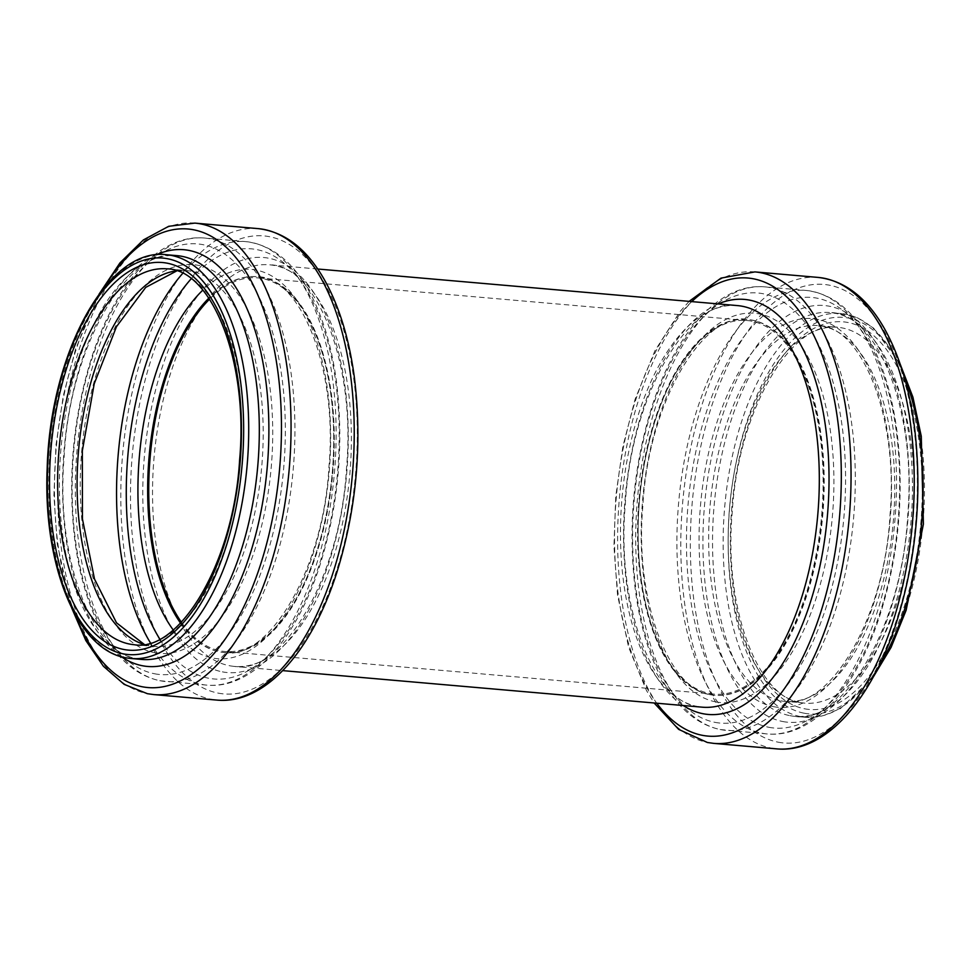 <?xml version="1.0" encoding="UTF-8"?>
<svg xmlns="http://www.w3.org/2000/svg" width="972" height="972" viewBox="0 0 972 972"><rect width="100%" height="100%" fill="white"/><g stroke="black" fill="none" stroke-linecap="round" stroke-linejoin="round"><path stroke-width="0.73" stroke-dasharray="4.86 3.65" d="M709.609 694.603A188.641 91.939 -85 0 0 714.238 695.247A188.641 91.939 -85 0 0 822.215 515.306A188.641 91.939 -85 0 0 746.994 319.399A188.641 91.939 -85 0 0 639.479 494.566A188.641 91.939 -85 0 0 709.609 694.603M709.73 693.498A187.535 91.392 -85 0 0 714.335 694.142A187.535 91.392 -85 0 0 821.668 515.257A187.535 91.392 -85 0 0 746.897 320.493A187.535 91.392 -85 0 0 640.013 494.639A187.535 91.392 -85 0 0 709.73 693.498M180.816 622.809A188.641 91.939 -85 0 0 220.219 651.957A188.641 91.939 -85 0 0 224.86 652.601A188.641 91.939 -85 0 0 332.825 472.659A188.641 91.939 -85 0 0 257.604 276.753A188.641 91.939 -85 0 0 209.077 298.477M181.4 622.202A187.535 91.392 -85 0 0 220.352 650.863A187.535 91.392 -85 0 0 224.945 651.507A187.535 91.392 -85 0 0 332.278 472.611A187.535 91.392 -85 0 0 257.507 277.858A187.535 91.392 -85 0 0 209.539 299.169M710.155 694.652A188.641 91.939 -85 0 0 714.784 695.296A188.641 91.939 -85 0 0 822.749 515.354A188.641 91.939 -85 0 0 747.529 319.436A188.641 91.939 -85 0 0 640.013 494.614A188.641 91.939 -85 0 0 710.155 694.652M715.793 701.893A195.384 95.22 -85 0 0 829.736 426.647A195.384 95.22 -85 0 0 667.132 395.227A195.384 95.22 -85 0 0 715.793 701.893M715.076 722.366A215.869 105.207 -85 0 0 840.962 418.264A215.869 105.207 -85 0 0 661.312 383.551A215.869 105.207 -85 0 0 715.076 722.366M720.726 729.62A222.6 108.487 -85 0 0 726.193 730.385A222.6 108.487 -85 0 0 853.586 518.04A222.6 108.487 -85 0 0 764.83 286.862A222.6 108.487 -85 0 0 637.96 493.569A222.6 108.487 -85 0 0 720.726 729.62M761.927 733.204A222.6 108.487 -85 0 0 767.394 733.969A222.6 108.487 -85 0 0 894.799 521.624A222.6 108.487 -85 0 0 806.043 290.446A222.6 108.487 -85 0 0 679.161 497.166A222.6 108.487 -85 0 0 761.927 733.204M769.022 727.323A216.124 105.328 -85 0 0 895.054 422.869A216.124 105.328 -85 0 0 715.198 388.107A216.124 105.328 -85 0 0 769.022 727.323M773.603 706.68A195.129 95.098 -85 0 0 887.387 431.799A195.129 95.098 -85 0 0 725.003 400.415A195.129 95.098 -85 0 0 773.603 706.68M780.698 700.8A188.641 91.939 -85 0 0 785.327 701.444A188.641 91.939 -85 0 0 893.292 521.502A188.641 91.939 -85 0 0 818.084 325.584A188.641 91.939 -85 0 0 710.556 500.762A188.641 91.939 -85 0 0 780.698 700.8M800.175 702.489A188.641 91.939 -85 0 0 804.816 703.145A188.641 91.939 -85 0 0 912.781 523.191A188.641 91.939 -85 0 0 837.56 327.285A188.641 91.939 -85 0 0 730.045 502.463A188.641 91.939 -85 0 0 800.175 702.489M804.658 708.807A194.546 94.819 -85 0 0 918.115 434.739A194.546 94.819 -85 0 0 756.204 403.441A194.546 94.819 -85 0 0 804.658 708.807M804.172 713.205A198.981 96.969 -85 0 0 920.205 432.892A198.981 96.969 -85 0 0 754.6 400.889A198.981 96.969 -85 0 0 804.172 713.205M903.596 374.779A202.674 98.779 -85 0 0 840.707 313.482A202.674 98.779 -85 0 0 725.185 501.686A202.674 98.779 -85 0 0 800.539 716.595A202.674 98.779 -85 0 0 805.521 717.287A202.674 98.779 -85 0 0 878.056 667.776M789.932 715.659A202.674 98.779 -85 0 0 794.914 716.364A202.674 98.779 -85 0 0 910.91 523.033A202.674 98.779 -85 0 0 830.1 312.559A202.674 98.779 -85 0 0 714.578 500.75A202.674 98.779 -85 0 0 789.932 715.659M782.837 721.54A209.15 101.939 -85 0 0 904.811 426.902A209.15 101.939 -85 0 0 730.737 393.259A209.15 101.939 -85 0 0 782.837 721.54M778.256 742.195A230.145 112.169 -85 0 0 912.465 417.972A230.145 112.169 -85 0 0 720.932 380.951A230.145 112.169 -85 0 0 778.256 742.195M818.047 277.409A236.633 115.328 -85 0 0 683.182 497.154A236.633 115.328 -85 0 0 771.161 748.076A236.633 115.328 -85 0 0 776.968 748.89M754.867 271.905A236.633 115.328 -85 0 0 620.002 491.65A236.633 115.328 -85 0 0 707.981 742.572A236.633 115.328 -85 0 0 713.788 743.386M691.748 301.612A229.89 112.047 -85 0 0 616.309 497.36A229.89 112.047 -85 0 0 656.756 703.206M718.272 303.92A208.3 101.513 -85 0 0 625.154 498.138A208.3 101.513 -85 0 0 683.267 705.526M697.446 706.498A201.556 98.233 -85 0 0 702.392 707.191L698.018 706.571C654.047 701.881 616.212 607.682 625.275 504.723C631.144 392.955 690.533 296.642 737.384 305.585A201.556 98.233 -85 0 0 622.505 492.755A201.556 98.233 -85 0 0 697.446 706.498M229.514 665.723A201.556 98.233 -85 0 0 234.459 666.415A201.556 98.233 -85 0 0 349.823 474.142A201.556 98.233 -85 0 0 269.451 264.809A201.556 98.233 -85 0 0 154.572 451.992A201.556 98.233 -85 0 0 229.514 665.723M222.369 671.859A208.3 101.513 -85 0 0 343.833 378.412A208.3 101.513 -85 0 0 170.477 344.902A208.3 101.513 -85 0 0 222.369 671.859M218.323 693.145A229.89 112.047 -85 0 0 352.374 369.287A229.89 112.047 -85 0 0 161.06 332.303A229.89 112.047 -85 0 0 218.323 693.145M258.066 228.614A236.633 115.328 -85 0 0 123.189 448.359A236.633 115.328 -85 0 0 211.167 699.281A236.633 115.328 -85 0 0 216.975 700.095M194.874 223.11A236.633 115.328 -85 0 0 60.009 442.855A236.633 115.328 -85 0 0 147.987 693.777A236.633 115.328 -85 0 0 153.795 694.591M103.858 287.991A230.145 112.169 -85 0 0 75.366 614.936M156.37 254.822A209.15 101.939 -85 0 0 64.176 449.246A209.15 101.939 -85 0 0 121.342 656.695M136.773 658.749A202.674 98.779 -85 0 0 141.754 659.441L137.356 658.834C93.3 654.083 55.331 560.151 64.116 457.047C69.705 344.258 129.604 246.596 176.94 255.636A202.674 98.779 -85 0 0 61.418 443.84A202.674 98.779 -85 0 0 136.773 658.749M166.334 254.713A202.674 98.779 -85 0 0 50.811 442.916A202.674 98.779 -85 0 0 126.166 657.825M143.868 644.424A188.641 91.939 -85 0 0 149.141 645.76A188.641 91.939 -85 0 0 153.77 646.416L134.282 644.715A188.641 91.939 -85 0 0 242.259 464.762A188.641 91.939 -85 0 0 167.038 268.855L186.515 270.556A188.641 91.939 -85 0 0 176.43 270.811M144.196 644.363L153.77 646.416A188.641 91.939 -85 0 0 261.735 466.463A188.641 91.939 -85 0 0 186.515 270.556L176.746 270.909M154.791 652.759A195.129 95.098 -85 0 0 268.576 377.877A195.129 95.098 -85 0 0 106.191 346.494A195.129 95.098 -85 0 0 154.791 652.759M154.694 673.79A216.124 105.328 -85 0 0 280.726 369.336A216.124 105.328 -85 0 0 100.857 334.575A216.124 105.328 -85 0 0 154.694 673.79M160.344 680.789A222.6 108.487 -85 0 0 165.811 681.554A222.6 108.487 -85 0 0 293.216 469.209A222.6 108.487 -85 0 0 204.46 238.031A222.6 108.487 -85 0 0 77.578 444.739A222.6 108.487 -85 0 0 160.344 680.789M150.466 642.929A222.6 108.487 -85 0 0 201.544 684.373A222.6 108.487 -85 0 0 207.012 685.139A222.6 108.487 -85 0 0 334.417 472.793A222.6 108.487 -85 0 0 245.661 241.615A222.6 108.487 -85 0 0 182.663 273.411M159.797 639.09A215.869 105.207 -85 0 0 208.701 678.249A215.869 105.207 -85 0 0 338.803 416.745A215.869 105.207 -85 0 0 191.192 278.806M173.223 629.965A195.384 95.22 -85 0 0 212.54 658.044A195.384 95.22 -85 0 0 330.529 427.874A195.384 95.22 -85 0 0 202.832 290.118M180.525 623.113A188.641 91.939 -85 0 0 219.684 651.908A188.641 91.939 -85 0 0 224.313 652.564A188.641 91.939 -85 0 0 332.278 472.611A188.641 91.939 -85 0 0 257.07 276.704A188.641 91.939 -85 0 0 208.846 298.125M714.238 695.247L710.726 694.725C669.902 690.497 634.315 602.312 642.857 505.841C648.3 401.108 704.105 310.979 747.529 319.436L746.994 319.399M720.143 729.535L767.394 733.969C812.398 738.161 856.016 689.063 879.782 615.726C898.663 556.033 904.422 494.809 897.059 432.078C892.332 395.713 883.147 365.083 869.527 340.188C852.808 310.044 831.643 293.459 806.043 290.446L764.83 286.862C719.462 282.621 675.516 332.582 651.872 406.867C633.234 466.815 627.754 528.051 635.409 590.575C640.208 626.114 649.284 656.1 662.637 680.534C677.897 708.151 697.058 724.492 720.143 729.535M785.327 701.444C828.934 709.973 884.921 619.079 890.085 513.945C898.711 414.23 860.111 325.134 818.084 325.584L837.56 327.285C793.091 319.168 738.149 408.374 732.232 512.22C723.435 608.837 758.561 697.835 800.636 702.562L785.327 701.444M900.096 363.893L873.621 328.159L857.754 317.966L840.707 313.482L830.1 312.559C875.699 312.243 916.936 407.961 907.739 514.953C902.138 627.742 842.238 725.404 794.914 716.364L805.521 717.287L823.09 715.817L840.476 708.515L872.735 677.909M689.112 301.381L679.914 311.733L654.97 350.661L635.044 399.407L622.918 446.367L615.774 496.121L613.952 546.385L617.524 594.876L628.592 647.145L646.477 690.521L654.12 702.987M317.723 269.013L269.451 264.809C314.977 264.457 356.068 360.454 346.567 467.277C340.71 579.045 281.309 675.358 234.459 666.415L282.731 670.619M99.108 294.091L75.67 348.741L63.338 395.531L55.975 445.225L53.922 495.526L57.275 544.138L71.746 608.108M159.773 680.704L207.012 685.139C252.392 689.379 296.339 639.418 319.97 565.133C338.608 505.185 344.1 443.949 336.446 381.425C331.646 345.886 322.57 315.9 309.205 291.466C292.487 261.261 271.31 244.64 245.661 241.615L204.46 238.031C159.457 233.839 115.826 282.937 92.073 356.274C73.179 415.967 67.42 477.191 74.795 539.922C79.522 576.287 88.695 606.917 102.327 631.812C117.576 659.368 136.724 675.662 159.773 680.704M224.86 652.601L224.313 652.564C267.75 661.021 323.542 570.892 328.998 466.159C337.94 366.055 299.279 276.218 257.07 276.704L257.604 276.753M746.897 320.493L257.507 277.858M714.335 694.142L224.945 651.507"/><path stroke-width="1.46" d="M209.077 298.477A188.641 91.939 -85 0 0 180.816 622.809M209.539 299.169A187.535 91.392 -85 0 0 181.4 622.202M878.056 667.776A202.674 98.779 -85 0 0 903.596 374.779M818.047 277.409C845.13 280.58 867.546 298.161 885.298 330.152C899.78 356.603 909.537 389.165 914.567 427.862C922.416 494.614 916.28 559.75 896.184 623.259C870.924 701.262 824.548 753.361 776.968 748.89A236.633 115.328 -85 0 0 912.404 523.167A236.633 115.328 -85 0 0 818.047 277.409L754.867 271.905L720.981 278.126L689.112 301.381M776.968 748.89L713.788 743.386A236.633 115.328 -85 0 0 849.224 517.663A236.633 115.328 -85 0 0 754.867 271.905M656.756 703.206A229.89 112.047 -85 0 0 702.331 735.318A229.89 112.047 -85 0 0 841.181 465.369A229.89 112.047 -85 0 0 691.748 301.612M683.267 705.526A208.3 101.513 -85 0 0 703.096 713.74A208.3 101.513 -85 0 0 828.739 494.554A208.3 101.513 -85 0 0 718.272 303.92M282.731 670.619L702.392 707.191A201.556 98.233 -85 0 0 817.756 514.917A201.556 98.233 -85 0 0 737.384 305.585L317.723 269.013M258.066 228.614C285.173 231.798 307.614 249.415 325.365 281.479C339.568 307.431 349.215 339.313 354.33 377.124C362.471 443.645 356.627 508.793 336.798 572.593C311.672 651.592 264.943 704.603 216.975 700.095A236.633 115.328 -85 0 0 352.411 474.36A236.633 115.328 -85 0 0 258.066 228.614L194.874 223.11L168.703 226.306L143.394 239.926L119.969 262.877L99.108 294.091M216.975 700.095L153.795 694.591A236.633 115.328 -85 0 0 289.231 468.856A236.633 115.328 -85 0 0 194.874 223.11M75.366 614.936A230.145 112.169 -85 0 0 142.337 686.779A230.145 112.169 -85 0 0 279.511 385.957A230.145 112.169 -85 0 0 103.858 287.991M121.342 656.695A209.15 101.939 -85 0 0 142.434 665.747A209.15 101.939 -85 0 0 268.637 444.338A209.15 101.939 -85 0 0 156.37 254.822M126.166 657.825A202.674 98.779 -85 0 0 131.147 658.518L141.754 659.441A202.674 98.779 -85 0 0 257.75 466.123A202.674 98.779 -85 0 0 176.94 255.636L166.334 254.713C107.309 246.949 49.985 354.051 47.178 468.504C42.926 564.586 76.727 649.709 125.874 657.789L131.147 658.518A202.674 98.779 -85 0 0 247.143 465.187A202.674 98.779 -85 0 0 166.334 254.713M123.371 653.877A198.981 96.969 -85 0 0 239.404 373.564A198.981 96.969 -85 0 0 73.811 341.561A198.981 96.969 -85 0 0 123.371 653.877M123.857 649.478A194.546 94.819 -85 0 0 237.314 375.411A194.546 94.819 -85 0 0 75.403 344.124A194.546 94.819 -85 0 0 123.857 649.478M129.653 644.072A188.641 91.939 -85 0 0 134.282 644.715C178.763 652.832 233.693 563.626 239.622 459.78C248.832 359.567 210.657 268.794 167.038 268.855A188.641 91.939 -85 0 0 59.523 444.034A188.641 91.939 -85 0 0 129.653 644.072M176.43 270.811A188.641 91.939 -85 0 0 78.55 450.498A188.641 91.939 -85 0 0 143.868 644.424M182.663 273.411A222.6 108.487 -85 0 0 150.466 642.929M191.192 278.806A215.869 105.207 -85 0 0 159.797 639.09M202.832 290.118A195.384 95.22 -85 0 0 139.433 455.807A195.384 95.22 -85 0 0 173.223 629.965M208.846 298.125A188.641 91.939 -85 0 0 180.525 623.113M872.735 677.909L891.105 647.34L906.123 610.27L923.4 524.115L921.274 436.27L912.915 397.171L900.096 363.893M713.788 743.386L707.397 742.487L678.65 729.365L654.12 702.987M153.795 694.591L147.404 693.692L124.161 684.349L103.445 666.294L85.84 640.548L71.746 608.108M176.746 270.909L145.739 287.372L116.482 326.665L94.223 383.758L82.328 450.838L82.438 518.951L94.491 579.033L116.506 622.797L144.196 644.363"/></g></svg>
